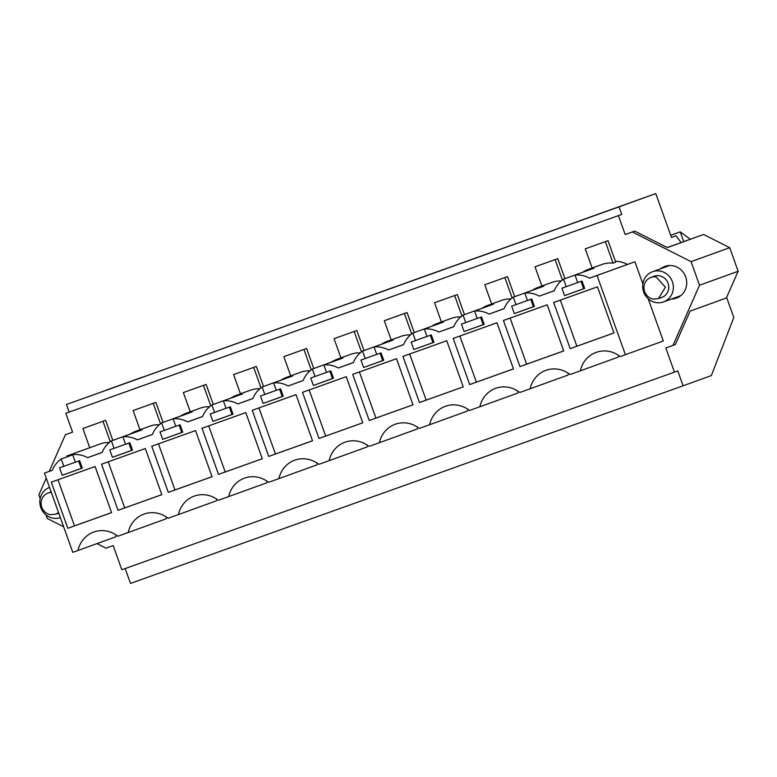 <?xml version="1.0" encoding="UTF-8"?>
<svg xmlns="http://www.w3.org/2000/svg" width="777" height="777" viewBox="0 0 777 777"><rect width="100%" height="100%" fill="white"/><g stroke="black" fill="none" stroke-linecap="round" stroke-linejoin="round"><path stroke-width="1.17" d="M618.667 355.429A26.69 25.32 -109.9 0 0 618.249 357.109L580.341 370.823A26.69 25.32 -109.9 0 1 596.134 352.379A26.69 25.32 -109.9 0 1 620.211 356.565L663.305 340.996L648.164 298.718M671.474 237.441L676 235.8L671.464 237.422L655.769 193.58L619.046 206.857L621.755 214.423L618.414 215.627L625.184 234.537L632.361 231.973L691.074 261.645L699.523 285.237L672.979 345.406L665.802 347.97L674.446 372.125L121.834 569.755L113.189 545.609L106.012 548.173L96.989 543.609M618.414 215.627L65.802 413.267L72.572 432.167L65.394 434.741L72.572 432.167M40.171 498.581L38.85 494.91L46.231 478.185M49.233 471.367L65.394 434.741M63.617 526.748L47.3 518.502L46.018 514.918M660.557 268.823A16.871 16.006 70.1 0 1 664.879 266.414A16.871 16.006 70.1 0 1 664.927 266.394A16.871 16.006 70.1 0 1 685.673 276.855A16.871 16.006 70.1 0 1 676.349 298.135A16.871 16.006 70.1 0 1 676.301 298.154A16.871 16.006 70.1 0 1 671.493 299.038M580.341 370.823L569.978 374.533A26.69 25.32 -109.9 0 0 545.891 370.347A26.69 25.32 -109.9 0 0 530.099 388.791L568.006 375.077A26.69 25.32 70.1 0 1 568.434 373.397M530.099 388.791L519.735 392.502A26.69 25.32 -109.9 0 0 495.658 388.315A26.69 25.32 -109.9 0 0 479.865 406.76L517.773 393.045A26.69 25.32 70.1 0 1 518.191 391.365M479.865 406.76L469.502 410.47A26.69 25.32 -109.9 0 0 445.415 406.284A26.69 25.32 -109.9 0 0 429.623 424.728L467.54 411.014A26.69 25.32 70.1 0 1 467.958 409.333M429.623 424.728L419.259 428.438A26.69 25.32 -109.9 0 0 395.182 424.252A26.69 25.32 -109.9 0 0 379.39 442.696L417.298 428.982A26.69 25.32 70.1 0 1 417.715 427.301M379.39 442.696L369.026 446.396A26.69 25.32 -109.9 0 0 344.939 442.22A26.69 25.32 -109.9 0 0 329.147 460.664L367.065 446.95A26.69 25.32 70.1 0 1 367.482 445.26M329.147 460.664L318.784 464.364A26.69 25.32 -109.9 0 0 294.706 460.188A26.69 25.32 -109.9 0 0 278.914 478.632L316.822 464.908A26.69 25.32 70.1 0 1 317.249 463.228M278.914 478.632L268.551 482.332A26.69 25.32 -109.9 0 0 244.473 478.146A26.69 25.32 -109.9 0 0 228.681 496.59L266.589 482.876A26.69 25.32 70.1 0 1 267.006 481.196M228.681 496.59L218.318 500.301A26.69 25.32 -109.9 0 0 194.231 496.114A26.69 25.32 -109.9 0 0 178.438 514.559L216.346 500.844A26.69 25.32 70.1 0 1 216.773 499.164M178.438 514.559L168.075 518.269A26.69 25.32 -109.9 0 0 143.998 514.083A26.69 25.32 -109.9 0 0 128.205 532.527L166.113 518.813A26.69 25.32 70.1 0 1 166.531 517.132M128.205 532.527L117.842 536.237A26.69 25.32 -109.9 0 0 93.755 532.051A26.69 25.32 -109.9 0 0 77.962 550.495L115.87 536.781A26.69 25.32 70.1 0 1 116.297 535.1M82.877 428.506L105.643 420.357L82.877 428.506L89.753 447.717M133.11 410.538L155.876 402.389L133.11 410.538L139.986 429.749M183.353 392.57L206.119 384.421L183.353 392.57L190.229 411.781M233.586 374.611L256.352 366.453L233.586 374.611L240.462 393.813M283.828 356.643L306.594 348.484L283.828 356.643L290.705 375.845M334.061 338.675L356.828 330.516L334.061 338.675L340.938 357.876M384.304 320.707L407.07 312.558L384.304 320.707L391.181 339.908M434.537 302.739L457.303 294.59L434.537 302.739L441.414 321.95M484.78 284.77L507.536 276.622L484.78 284.77L491.656 303.982M535.013 266.802L557.779 258.654L535.013 266.802L541.89 286.014M585.256 248.834L608.012 240.685L585.256 248.834L592.132 268.046M615.384 261.266A27.03 25.651 70.1 0 1 627.447 264.442L634.935 261.762L642.861 283.887M625.398 354.71L597.027 275.476L634.935 261.762M597.027 275.476L589.539 278.156A27.03 25.651 -109.9 0 0 575.029 275.077L594.094 268.182A27.03 25.651 -109.9 0 0 588.014 269.532A27.03 25.651 -109.9 0 0 582.614 272.29L563.539 279.186A27.03 25.651 -109.9 0 0 554.273 290.763L539.296 296.124A27.03 25.651 -109.9 0 0 524.786 293.046L527.466 300.524L531.769 298.99L534.421 306.4L514.325 313.587L511.674 306.167L527.447 300.485M524.786 293.046L543.861 286.15A27.03 25.651 -109.9 0 0 537.771 287.5A27.03 25.651 -109.9 0 0 532.381 290.258L513.306 297.154L515.977 304.633M513.306 297.154A27.03 25.651 -109.9 0 0 504.04 308.731L489.063 314.093A27.03 25.651 -109.9 0 0 474.553 311.014L477.224 318.492L481.536 316.948L484.188 324.359L464.092 331.546L461.441 324.135L477.214 318.453M474.553 311.014L493.618 304.118A27.03 25.651 -109.9 0 0 487.538 305.468A27.03 25.651 -109.9 0 0 482.138 308.226L463.063 315.122L465.744 322.601M463.063 315.122A27.03 25.651 -109.9 0 0 453.797 326.699L438.82 332.061A27.03 25.651 -109.9 0 0 424.31 328.982L426.991 336.46L431.293 334.916L433.945 342.327L413.85 349.514L411.198 342.103L426.971 336.412M424.31 328.982L443.385 322.086A27.03 25.651 -109.9 0 0 437.296 323.436A27.03 25.651 -109.9 0 0 431.905 326.185L412.83 333.09L415.51 340.569M412.83 333.09A27.03 25.651 -109.9 0 0 403.564 344.667L388.587 350.019A27.03 25.651 -109.9 0 0 374.077 346.95L376.748 354.429L381.06 352.884L383.712 360.295L363.617 367.482L360.965 360.072L376.738 354.38M374.077 346.95L393.152 340.044A27.03 25.651 -109.9 0 0 387.063 341.404A27.03 25.651 -109.9 0 0 381.662 344.153L362.587 351.058L365.268 358.537M362.587 351.058A27.03 25.651 -109.9 0 0 353.331 362.636L338.345 367.987A27.03 25.651 -109.9 0 0 323.834 364.918L326.515 372.397L330.817 370.852L333.469 378.263L313.374 385.45L310.722 378.04L326.495 372.348M323.834 364.918L342.91 358.012A27.03 25.651 -109.9 0 0 336.82 359.372A27.03 25.651 -109.9 0 0 331.429 362.121L312.354 369.026L315.035 376.495M312.354 369.026A27.03 25.651 -109.9 0 0 303.088 380.604L288.112 385.955A27.03 25.651 -109.9 0 0 273.601 382.886L276.272 390.355L280.584 388.821L283.236 396.231L263.141 403.418L260.489 396.008L276.262 390.316M273.601 382.886L292.676 375.981A27.03 25.651 -109.9 0 0 286.587 377.34A27.03 25.651 -109.9 0 0 281.187 380.089L262.121 386.995L264.792 394.463M262.121 386.995A27.03 25.651 -109.9 0 0 252.855 398.562L237.869 403.923A27.03 25.651 -109.9 0 0 223.358 400.854L226.039 408.323L230.342 406.789L233.003 414.199L212.908 421.387L210.246 413.976L226.02 408.284M223.358 400.854L242.434 393.949A27.03 25.651 -109.9 0 0 236.344 395.299A27.03 25.651 -109.9 0 0 230.954 398.057L211.878 404.953L214.559 412.432M211.878 404.953A27.03 25.651 -109.9 0 0 202.612 416.53L187.636 421.892A27.03 25.651 -109.9 0 0 173.125 418.813L175.796 426.291L180.109 424.757L182.76 432.167L162.665 439.355L160.013 431.944L175.787 426.252M173.125 418.813L192.201 411.917A27.03 25.651 -109.9 0 0 186.111 413.267A27.03 25.651 -109.9 0 0 180.711 416.025L161.645 422.921L164.316 430.4M161.645 422.921A27.03 25.651 -109.9 0 0 152.379 434.498L137.393 439.86A27.03 25.651 -109.9 0 0 122.883 436.781L125.563 444.259L129.866 442.715L132.527 450.136L112.432 457.323L109.771 449.902L125.544 444.221M122.883 436.781L141.958 429.885A27.03 25.651 -109.9 0 0 135.878 431.235A27.03 25.651 -109.9 0 0 130.478 433.993L111.402 440.889L114.083 448.368M111.402 440.889A27.03 25.651 -109.9 0 0 102.137 452.467L87.587 457.672A27.03 25.651 -109.9 0 0 66.997 455.953A27.03 25.651 -109.9 0 0 66.861 456.002A27.03 25.651 -109.9 0 1 72.649 454.749L75.33 462.228L79.633 460.683L82.284 468.094L62.189 475.281L59.538 467.871L75.311 462.189M72.679 454.827L61.208 458.974L63.84 466.336M61.208 458.974A27.03 25.651 -109.9 0 0 52.331 470.279L44.415 473.115L52.35 470.24M77.962 550.495L72.785 552.35L44.415 473.115M563.539 279.186L566.219 286.664L577.69 282.517L575.029 275.077M577.699 282.556L582.012 281.021L584.663 288.432L564.568 295.619L561.917 288.209L566.219 286.664M67.813 528.302L111.597 512.645L95.076 466.511L51.292 482.167L67.813 528.302L74.485 525.883L57.984 479.778M513.49 368.91L469.716 384.566L453.195 338.432L496.979 322.776L513.49 368.91M463.257 386.868L419.473 402.525L402.962 356.4L446.736 340.744L463.257 386.868L426.155 400.116L409.644 354.011M168.288 492.365L151.768 446.231L195.551 430.575L212.063 476.709L168.288 492.365L174.961 489.947L158.459 443.842M369.24 420.493L413.014 404.836L396.503 358.712L352.719 374.368L369.24 420.493L375.913 418.084L359.411 371.979M318.997 438.461L362.781 422.805L346.26 376.68L302.486 392.336L318.997 438.461L325.68 436.052L309.168 389.937M268.764 456.429L312.539 440.773L296.027 394.638L252.243 410.295L268.764 456.429L275.437 454.011L258.935 407.906M570.192 348.63L553.671 302.496L597.455 286.839L613.966 332.974L570.192 348.63L576.864 346.212L560.353 300.107M519.949 366.598L503.438 320.464L547.212 304.807L563.733 350.942L519.949 366.598L526.631 364.18L510.12 318.075M118.055 510.334L101.534 464.199L145.309 448.543L161.83 494.677L118.055 510.334L124.728 507.915L108.217 461.81M218.522 474.397L262.305 458.741L245.785 412.606L202.01 428.263L218.522 474.397L225.204 471.979L208.692 425.874M674.446 372.125L677.787 370.911L683.109 385.79L711.353 375.573L733.809 317.521L726.612 297.426M683.731 241.589L680.244 231.876L690.326 239.229M676 235.8L681.108 242.531M625.184 234.537L634.751 231.109L667.365 247.591L703.603 234.479L667.229 247.523M672.979 345.406L675.359 344.541L690.112 311.121L726.349 298.009L738.15 271.27L729.7 247.669L703.603 234.479M699.523 285.237L738.15 271.27M691.074 261.645L729.7 247.669M632.361 231.973L634.751 231.109M621.755 214.423L65.802 413.267M69.143 412.063L66.433 404.496L655.769 193.58M125.175 568.56L130.497 583.42L683.109 385.79M666.083 266.025A16.871 16.006 -109.9 0 0 662.946 267.958M673.873 298.174A16.871 16.006 -109.9 0 0 677.525 297.649M102.166 452.399L87.587 457.672M109.266 442.521A27.03 25.651 -109.9 0 0 100.136 443.958L66.997 455.953M152.409 434.43L137.393 439.86M159.314 424.718A27.03 25.651 -109.9 0 0 149.942 426.146L135.878 431.235M202.642 416.462L187.636 421.892M209.547 406.75A27.03 25.651 -109.9 0 0 200.175 408.178L186.111 413.267M252.884 398.494L237.869 403.923M259.79 388.782A27.03 25.651 -109.9 0 0 250.417 390.209L236.344 395.299M303.117 380.526L288.112 385.955M310.023 370.814A27.03 25.651 -109.9 0 0 300.65 372.251L286.587 377.34M353.36 362.558L338.345 367.987M360.266 352.845A27.03 25.651 -109.9 0 0 350.893 354.283L336.82 359.372M403.593 344.59L388.587 350.019M410.499 334.877A27.03 25.651 -109.9 0 0 401.126 336.315L387.063 341.404M453.826 326.622L438.82 332.061M460.742 316.909A27.03 25.651 -109.9 0 0 451.369 318.347L437.296 323.436M504.069 308.663L489.063 314.093M510.975 298.941A27.03 25.651 -109.9 0 0 501.602 300.378L487.538 305.468M554.302 290.695L539.296 296.124M561.217 280.983A27.03 25.651 -109.9 0 0 551.845 282.41L537.771 287.5M627.447 264.442L589.539 278.156M608.012 240.685L615.705 262.16L613.034 263.131A27.03 25.651 -109.9 0 0 602.078 264.442L588.014 269.532M534.401 306.323L533.401 306.682L530.778 299.339M514.325 313.587L533.401 306.682M484.158 324.291L483.168 324.65L480.536 317.307M464.092 331.546L483.168 324.65M433.925 342.259L432.925 342.618L430.303 335.275M413.85 349.514L432.925 342.618M383.683 360.227L382.692 360.586L380.06 353.244M363.617 367.482L382.692 360.586M333.45 378.195L332.449 378.554L329.827 371.212M313.374 385.45L332.449 378.554M283.207 396.163L282.216 396.513L279.584 389.18M263.141 403.418L282.216 396.513M232.974 414.131L231.973 414.481L229.351 407.138M212.908 421.387L231.973 414.481M182.731 432.09L181.74 432.449L179.108 425.106M162.665 439.355L181.74 432.449M132.498 450.058L131.498 450.417L128.875 443.075M112.432 457.323L131.498 450.417M82.265 468.026L81.264 468.385L78.632 461.043M62.189 475.281L81.264 468.385M584.634 288.354L583.644 288.714L581.011 281.371M564.568 295.619L583.644 288.714M111.587 512.616L74.485 525.883M469.716 384.566L476.388 382.148L459.877 336.043M513.48 368.881L476.388 382.148M419.473 402.525L426.155 400.116M212.063 476.68L174.961 489.947M413.005 404.817L375.913 418.084M362.772 422.785L325.68 436.052M312.529 440.753L275.437 454.011M613.956 332.945L576.864 346.212M563.723 350.913L526.631 364.18M161.82 494.648L124.728 507.915M262.296 458.712L225.204 471.979M680.244 231.876L670.697 235.285M619.046 206.857L66.433 404.496M620.93 206.148L583.605 219.493L620.93 206.148M613.762 208.722L582.915 219.774L613.762 208.722M319.502 313.947L282.187 327.292L319.502 313.947M285.062 326.282L312.335 316.521L285.072 326.291M356.983 300.446L394.298 287.092L357.012 300.534M331.73 309.605L362.577 298.562L331.73 309.605M219.027 349.883L181.711 363.228L219.027 349.883M211.859 352.457L181.012 363.51L211.859 352.457M269.269 331.915L231.944 345.26L269.269 331.915M231.255 345.542L262.102 334.489L231.255 345.542M520.454 242.084L483.129 255.429L520.454 242.084M513.286 244.658L482.439 255.701L513.286 244.658M570.687 224.116L533.372 237.461L570.687 224.116M563.529 226.69L532.682 237.743L563.529 226.69M407.216 282.478L444.531 269.133L407.245 282.566M385.538 290.345L412.81 280.594L385.547 290.355M457.449 264.51L494.774 251.165L457.488 264.598M463.053 262.626L432.206 273.669L463.053 262.626M161.626 370.425L130.779 381.478L161.626 370.425M168.794 367.851L131.468 381.196L168.794 367.851M105.789 390.277L143.114 376.932L105.827 390.365M111.383 388.393L80.536 399.436L111.383 388.393M105.643 420.357L112.811 440.384M102.972 421.319L110.266 441.705M155.876 402.389L163.044 422.416M153.205 403.35L160.509 423.737M206.119 384.421L213.286 404.448M203.448 385.382L210.742 405.769M256.352 366.453L263.52 386.48M253.681 367.424L260.985 387.81M306.594 348.484L313.762 368.512M303.924 349.456L311.218 369.842M356.828 330.516L363.995 350.544M354.157 331.488L361.46 351.874M407.07 312.558L414.238 332.575M404.399 313.519L411.693 333.906M457.303 294.59L464.471 314.617M454.632 295.551L461.936 315.938M507.536 276.622L514.714 296.649M504.875 277.583L512.169 297.97M557.779 258.654L564.947 278.681M555.108 259.615L562.412 280.002M605.351 241.647L613.034 263.131M663.092 267.851L668.725 265.812M655.895 302.564A16.064 15.249 -109.9 0 0 663.49 301.932A16.064 15.249 -109.9 0 0 673.27 285.567A16.064 15.249 -109.9 0 0 660.149 271.095A16.064 15.249 -109.9 0 0 652.554 271.717A16.064 15.249 -109.9 0 0 642.783 288.082A16.064 15.249 -109.9 0 0 655.895 302.564M658.507 298.611L661.849 297.397A11.247 10.674 -109.9 0 0 668.696 285.946A11.247 10.674 -109.9 0 0 659.518 275.816A11.247 10.674 -109.9 0 0 654.195 276.253L650.854 277.457A11.247 10.674 -109.9 0 0 644.016 288.918A11.247 10.674 -109.9 0 0 653.195 299.048L658.507 298.611L665.355 287.15L656.177 277.02A11.247 10.674 -109.9 0 0 650.854 277.457M49.524 487.393A16.064 15.249 -109.9 0 0 39.938 503.787A16.064 15.249 -109.9 0 0 53.04 518.162A16.064 15.249 -109.9 0 0 60.353 517.637M51.34 492.453A11.247 10.674 -109.9 0 0 48.009 493.065A11.247 10.674 -109.9 0 0 41.162 504.516A11.247 10.674 -109.9 0 0 50.34 514.656L55.662 514.209L58.547 512.587M680.671 295.716L663.49 301.932M669.735 265.501L652.554 271.717M58.731 513.102L55.662 514.209M51.146 491.928L48.009 493.065"/></g></svg>
